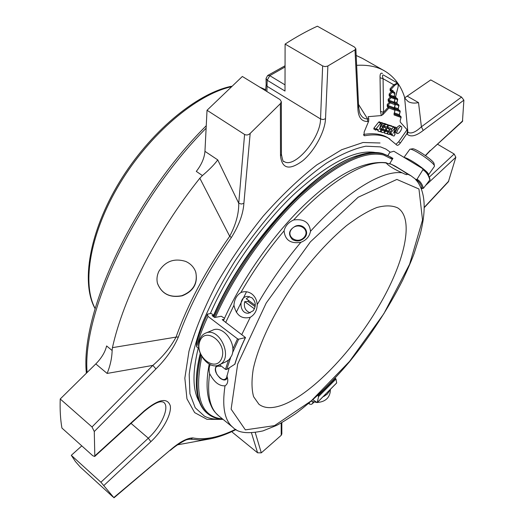 <?xml version="1.0" encoding="UTF-8"?>
<svg xmlns="http://www.w3.org/2000/svg" width="524" height="524" viewBox="0 0 524 524"><rect width="100%" height="100%" fill="white"/><g stroke="black" fill="none" stroke-linecap="round" stroke-linejoin="round"><path stroke-width="0.79" d="M276.62 406.781C269.284 408.484 263.389 407.652 258.935 404.273L253.609 396.701C251.599 389.535 251.481 380.319 253.249 369.047C258.398 345.047 273.626 312.894 294.816 282.416C311.544 259.465 328.725 240.582 346.351 225.772C357.538 217.257 367.73 211.165 376.939 207.484C385.382 205.251 392.299 205.388 397.696 207.897C414.929 218.639 404.456 262.74 378.898 306.016C351.126 354.1 305.872 400.192 276.62 406.781M394.579 92.407L394.893 93.082M394.015 102.625L395.089 98.944L394.71 98.04L395.057 98.735M394.919 103.726L395.227 104.387M399.897 110.643L398.64 109.909L399.858 110.616L400.094 111.664L400.198 111.298M394.277 108.278L398.626 109.902L398.03 108.723L394.506 107.4M396.884 102.363L397.375 103.929L398.613 104.643L398.849 105.691L398.954 105.324M395.627 96.35L396.124 97.929L397.362 98.643L397.598 99.691L397.703 99.324M394.153 96.187L395.522 96.737L398.063 87.154C398.607 83.532 397.408 83.028 394.467 85.635L390.766 89.67L390.085 88.831L390.19 90.809L390.629 90.58L393.295 91.667L393.052 90.606L390.766 89.67L390.629 90.58L391.887 91.3L391.448 91.53L392.122 92.375L391.887 91.3L394.546 92.388L393.321 91.687M393.851 96.986L394.782 93.449L392.122 92.375L389.804 94.896L389.129 94.058L389.227 96.049L389.666 95.82L393.459 97.32L393.223 96.259L389.804 94.896L389.666 95.82L390.93 96.547L390.485 96.776L391.166 97.615L390.93 96.547L394.71 98.04L393.249 97.13M394.146 103.267L394.952 99.108L391.166 97.615L388.841 100.156L388.16 99.318L388.258 101.315L388.703 101.086L393.629 102.973L393.393 101.911L388.841 100.156L388.703 101.086L389.967 101.813L389.522 102.049L390.203 102.894L389.967 101.813L393.662 102.992M394.186 108.265L395.116 104.761L390.203 102.894L387.871 105.442L387.734 106.379L393.793 108.625L394.736 109.175L394.972 110.243L395.083 109.863M394.12 113.78L399.864 115.85L399.275 114.671L400.094 111.664L395.142 109.837M399.38 114.297L399.275 114.671L394.356 112.889M398.135 108.344L398.849 105.691L395.286 104.328M393.629 108.455L393.557 107.564L387.871 105.442L387.19 104.597L389.522 102.049L388.258 101.315M387.898 125.118L385.985 124.489C383.843 125.537 382.913 127.136 383.201 129.29L384.747 129.795L384.197 130.751L382.114 130.096L381 132.015L382.939 132.624C385.081 131.57 386.005 129.972 385.723 127.836L384.236 127.345L384.786 126.389L386.823 127.05L387.93 125.138L386.09 124.05M400.834 116.413L401.135 117.062M394.467 85.635L393.793 84.796L397.461 83.008L383.326 74.978C382.356 74.906 382.278 76.137 383.077 78.685L383.548 112.3L388.238 107.171L388.919 108.01L388.684 106.929L388.238 107.171L387.288 106.614L387.734 106.379L394.755 109.182L393.793 108.625L393.557 107.564M386.653 130.397L386.568 130.358C386.286 128.229 387.21 126.638 389.339 125.596L393.308 126.913L392.214 128.806L391.605 128.609L391.055 129.552L391.71 129.769L390.616 131.662L390.007 131.465L389.456 132.408L390.118 132.624L389.018 134.511L387.786 134.124L387.943 133.057L390.616 128.282L388.166 127.489L387.616 128.439L389.057 128.917C389.332 131.033 388.415 132.611 386.299 133.666L384.354 133.057L385.468 131.151L387.537 131.806L388.094 130.856L386.653 130.397M375.701 130.142L375.872 129.14L380.548 123.258L381.177 122.904L381.203 123.5L379.422 129.245L382.127 124.385L383.11 123.54L384.374 123.959L383.254 125.891L382.625 125.681L382.061 126.651L382.749 126.88L381.629 128.806L381 128.603L380.437 129.566L381.125 129.788L380.011 131.714L378.033 131.092L378.269 129.611L376.808 129.153L375.701 130.135M400.827 130.535C399.439 132.775 398.247 133.771 397.244 133.522C395.45 132.696 399.851 125.4 401.443 126.572C402.085 127.188 401.882 128.511 400.827 130.535M390.164 133.627L395.286 127.568L393.629 133.142L397.133 128.177L394.926 132.886L394.742 134.078L395.122 134.203L394.035 136.07L392.096 135.467L392.424 134.059L391.048 133.627L389.974 134.576L390.026 133.548M385.985 124.489L383.529 123.461M380.496 129.055L382.324 129.638L382.867 129.094M384.112 123.376L386.024 124.011M407.351 134.354L407.875 132.205L404.574 97.163L405.275 98.709L408.255 101.643C411.058 103.143 414.484 103.47 418.525 102.612L421.394 126.795L423.209 130.463C416.154 135.991 410.868 137.288 407.351 134.354L406.899 133.646L407.417 131.485L407.109 129.703L400.264 122.125L400.198 120.448L401.161 117.271L399.904 115.87M383.044 114.448L381.328 115.568L380.542 111.402L383.548 112.3C382.409 113.826 382.245 114.54 383.044 114.448L388.919 108.01L394.972 110.243L394.022 114.042M387.537 131.806L385.684 130.699L386.221 130.155M385.684 130.699L385.31 130.581M388.52 127.601L388.107 128.347M391.48 125.839L386.941 124.548M385.12 126.494L384.747 127.26M375.872 129.14L373.979 128.007L373.795 128.996L375.669 130.116L373.795 128.996M382.52 122.865L380.725 122.636M381.177 122.904L379.284 121.778L378.656 122.131L373.979 128.007M380.548 123.258L378.656 122.131M401.443 126.572L399.498 125.439L396.452 127.771M395.253 132.303L397.244 133.522M394.723 127.876L393.413 127.096M392.116 134.923L390.694 134.072M392.096 135.467L390.393 134.452M397.133 128.177L395.293 127.09L394.801 127.273M395.286 127.568L393.439 126.474L392.948 126.697M390.085 88.831L393.793 84.796L383.077 78.685L380.051 77.755C379.9 73.95 380.706 72.522 382.468 73.471M380.542 111.402L380.051 77.755M358.521 104.394L367.612 118.948C364.691 118.961 362.444 117.658 360.879 115.044L360.872 115.031C359.909 114.278 359.156 111.324 358.606 106.169L358.606 106.058M381.328 115.568L368.143 116.675L368.765 118.706L368.66 121.214L367.521 121.457L367.612 118.948L368.765 118.706M406.899 133.646L400.421 142.895C399.019 144.775 397.893 145.567 397.035 145.259L387.989 137.799C381.682 133.974 373.546 132.86 363.591 134.458M396.085 144.179L398.62 141.821L407.109 129.703M356.648 65.323C367.651 64.701 376.92 66.548 384.452 70.864C394.068 76.53 400.775 85.294 404.574 97.163M407.417 131.485L407.875 132.205C410.96 134.118 415.473 132.317 421.394 126.795L461.526 97.071L430.754 79.923L404.803 97.765M198.465 440.998L183.027 443.835M112.948 496.89L80.192 466.982L75.463 461.579L71.297 455.317L100.916 482.224L113.996 497.8L170.582 449.795C179.608 442.027 187.002 438.064 192.767 437.913L190.906 439.125L187.527 439.459M211.1 438.68L200.175 439.977L188.987 439.119M112.136 350.504C111.926 358.069 110.256 365.713 107.125 373.435L95.8 363.918C101.538 358.089 105.134 352.095 106.608 345.945L112.136 350.504L112.444 347.654L176.057 337.096C170.529 347.392 162.787 356.824 152.838 365.398L107.125 373.435M185.699 261.43C174.341 257.946 165.44 261.162 159.001 271.085C156.977 275.159 156.48 279.305 157.514 283.51C161.778 294.003 170.025 298.097 182.247 295.798C193.716 291.121 198.183 283.124 195.642 271.799C193.854 267.057 190.54 263.598 185.699 261.43M231.405 237.477C207.504 271.655 189.839 304.824 178.402 336.984L176.057 337.096C187.605 304.516 205.48 270.908 229.702 236.272C235.905 224.534 238.911 213.53 238.734 203.253L241.348 204.039L243.883 203.358C243.195 213.93 239.036 225.3 231.405 237.477L229.702 236.272L199.827 178.226L202.415 175.566C209.338 169.678 214.447 164.451 217.742 159.886L238.734 203.253L244.584 134.472L207.032 110.269L204.95 151.338C204.412 158.019 201.53 164.7 196.304 171.394L202.415 175.566M112.444 347.654C123.317 298.051 156.421 232.505 199.827 178.226M266.041 78.476L267.188 80.237L269.762 75.659L267.666 75.495L266.041 78.476M367.521 121.457C361.324 121.575 358.095 117.055 357.853 107.892L358.606 106.169L355.848 48.739L354.525 47.081L317.38 26.2C307.077 30.896 296.315 36.857 285.102 44.081L284.997 91.052L267.188 80.237L266.893 91.53M103.863 485.506L150.879 441.66C162.774 430.617 171.754 414.124 170.293 405.759C167.333 397.389 158.7 399.052 144.401 410.751L94.811 455.913L94.274 431.527L92.014 426.962L60.227 398.993L95.8 363.918M281.178 422.947L281.211 435.313L261.299 452.847L257.579 452.801L232.44 432.333L232.139 431.449M389.823 138.893C383.391 134.995 375.046 133.941 364.796 135.736L364.088 135.637L364.16 132.035L368.66 121.214M462.757 120.789L429.87 151.135L462.463 121.437L463.884 100.156L461.526 97.071M424.224 207.661L448.393 181.736L455.854 157.252L454.184 154.004L437.481 144.192M189.361 439.079L186.577 439.787C187.9 438.922 178.33 443.317 170.379 450.332L170.346 450.358M178.402 336.984C173.437 348.381 165.957 359.019 155.956 368.909L152.838 365.398L92.014 426.962M207.032 110.269L242.343 76.471L280.052 99.599L281.342 101.748L280.379 103.66L250.177 133.404C248.435 135.035 246.575 135.388 244.584 134.472M355.848 48.719L355.003 49.859L327.605 66.135L324.952 66.6L322.646 65.926L285.102 44.081M60.227 398.993C59.854 409.689 60.417 419.377 61.924 428.049L92.702 455.664L94.687 456.496L144.303 411.294M94.811 455.913L94.687 456.496M71.297 455.317L81.796 445.878M281.211 435.313L281.84 433.951L281.827 422.58M308.688 403.46L309.959 404.266L311.59 404.292L314.086 402.118M392.666 158.772L388.926 156.145L382.605 153.48C376.232 151.763 368.483 152.307 359.353 155.111C317.02 165.951 243.739 244.95 213.451 316.607M200.397 353.792C197.365 366.007 196.022 376.664 196.369 385.756C196.998 398.79 200.613 407.967 207.222 413.292L207.884 413.829C212.082 417.183 217.126 419.01 223.001 419.318M357.001 155.89C314.597 167.837 242.815 245.953 213.163 316.391M200.247 353.425C197.476 364.717 196.166 374.667 196.317 383.28M390.373 152.242L385.841 149.032L380.503 146.884L365.791 146.203C354.165 148.62 341.039 154.285 326.406 163.2C311.164 173.968 295.516 187.533 279.469 203.895C263.585 221.58 248.703 240.693 234.837 261.234C221.94 282.082 211.205 302.531 202.631 322.568C195.531 341.844 191.05 359.156 189.197 374.49L189.93 393.799L195.223 407.77L204.484 416.2C209.122 418.538 214.493 419.501 220.604 419.102M199.284 401.77C192.596 390.531 192.249 372.63 198.249 348.067M210.353 313.575C228.195 272.447 260.461 226.276 293.316 194.908C327.939 163.272 355.305 149.143 375.42 152.51M213.078 316.326L213.484 315.022L211.08 313.437L207.452 314.112L207.969 316.358C202.893 327.192 199.113 337.338 196.638 346.809L196.52 343.534C198.91 334.371 202.559 324.566 207.452 314.112M390.328 157.01L392.928 158.346L389.725 163.612M224.527 318.258L221.272 316.247L214.643 317.518L212.102 315.586L213.556 315.31M246.503 291.776L236.317 312.245M434.01 163.593L433.99 163.501C433.8 160.613 414.772 147.703 412.362 148.809L409.971 149.229M199.847 341.262C205.303 325.902 227.717 343.037 221.718 358.272C215.862 373.396 194.083 356.156 199.847 341.262M304.143 237.293C297.567 244.885 285.128 236.337 291.809 228.916C298.294 221.403 310.771 229.781 304.143 237.293M255.293 305.387L246.267 298.759L249.457 296.577M248.527 300.422L248.101 301.51L255.136 306.684M248.101 301.51L244.682 301.66L254.441 308.852M244.682 301.66C243.575 307.293 245.429 311.014 250.236 312.835M226.892 375.721L226.807 377.287C224.619 381.086 221.311 380.103 216.884 374.352C214.231 367.94 215.436 365.3 220.499 366.433M434.389 166.435L434.455 165.944C434.252 162.702 412.571 147.984 409.879 149.242L403.997 157.37M428.311 174.937L428.213 173.641C425.894 169.632 407.823 157.482 404.39 157.613M199.683 339.565C200.823 336.578 202.664 334.495 205.198 333.31C219.373 325.876 234.123 358.436 219.399 364.763C208.997 370.723 194.384 351.866 199.683 339.565M205.709 333.094L212.528 330.264C222.824 324.703 237.215 343.495 231.732 355.573L229.243 359.51L226.093 361.678M311.302 401.227L316.509 402.439M317.393 402.458C324.723 401.875 328.987 398.45 330.186 392.194L330.225 391.664M323.773 396.498L327.441 393.937L329.786 390.432M304.601 237.713C310.136 231.903 303.357 223.132 295.687 226.027C288.789 229.82 287.709 234.333 292.458 239.553C296.781 241.898 300.828 241.289 304.601 237.713M253.249 310.725C256.328 305.937 255.863 301.601 251.861 297.711L247.544 296.401C238.06 296.577 239.245 314.393 248.671 313.175L253.249 310.725M216.772 365.608C213.995 368.883 215.135 373.101 220.198 378.269C223.925 380.83 226.322 380.548 227.39 377.437L227.396 377.404M218.967 365.307L218.213 365.248M417.255 181.389L418.165 182.647C425.357 193.946 426.091 210.949 420.359 233.658L414.183 253.354C412.113 259.092 408.294 268 402.714 280.071C388.31 308.505 370.599 335.701 349.6 361.658C331.823 382.658 313.856 399.976 295.7 413.613C286.451 419.816 279.98 423.785 276.299 425.527L262.891 430.918C248.048 434.088 238.112 432.948 233.088 427.505C224.573 420.68 221.881 406.788 225.019 385.821C227.082 384.564 227.992 382.382 227.737 379.271L227.003 376.062L229.171 367.927M391.336 164.274L386.168 162.997C388.795 165.984 394.153 169.265 402.249 172.848C404.692 174.138 406.29 174.721 407.024 174.603L407.279 174.02L410.967 175.776L395.148 166.108L391.336 164.274C398.869 168.407 404.181 171.656 407.279 174.02M224.062 319.293L222.196 319.66L241.734 334.679L250.262 317.295C241.675 319.371 236.239 315.376 233.946 305.309C234.339 299.538 236.652 295.287 240.883 292.549C244.669 291.075 248.271 291.514 251.703 293.853C255.037 296.446 256.871 300.049 257.205 304.66C269.893 282.659 284.447 261.876 300.868 242.311C290.63 243.948 285.03 240.123 284.08 230.848C285.246 225.923 288.449 222.3 293.682 219.969C303.946 218.646 309.553 222.418 310.503 231.294C346.705 191.267 382.664 169.887 402.249 172.848M300.868 242.311C306.265 240.189 309.481 236.521 310.503 231.294M250.262 317.295C254.736 314.597 257.048 310.385 257.205 304.66M210.366 364.704C208.965 366.695 208.722 369.669 209.633 373.638C214.067 382.127 219.196 386.188 225.019 385.821M387.891 155.549L389.791 152.412L393.832 151.233L422.698 168.669L422.907 169.717L417.045 179.254L416.01 179.542L410.967 175.776M420.87 187.553L422.383 188.483L423.451 188.286L430.06 179.594C428.77 174.63 426.313 170.994 422.704 168.669M241.734 334.679L245.494 337.554L238.63 339.198L237.51 338.818L207.969 316.358M228.425 360.263L225.49 369.381L219.517 364.704M198.937 348.604L196.638 346.809M225.49 369.381L226.689 369.505L234.929 364.141M317.806 395.41L318.612 396.517L317.19 402.635L312.985 399.753M317.19 402.635L336.683 382.972L336.002 379.029L335.118 378.131M390.511 156.873L392.784 158.589M157.442 283.215L157.449 283.255C161.647 293.774 169.776 297.92 181.828 295.687C193.199 291.154 197.849 283.34 195.793 272.244M393.052 90.606L393.19 91.471M394.33 101.794L396.779 102.743L397.598 99.691L395.116 98.715M397.395 98.663L393.871 97.261M393.223 96.259L393.36 97.117M398.653 104.669L394.041 102.887M393.393 101.911L393.524 102.763M394.317 108.927L395.26 104.597L394.899 103.706L393.419 102.783M394.068 113.97L400.795 116.387L399.884 115.856L399.412 114.514L400.225 111.507L399.877 110.63L394.212 108.52M398.659 109.922L398.168 108.56L398.98 105.534L398.633 104.649L394.1 102.665M397.408 103.948L396.917 102.58L397.729 99.534L397.375 98.65L393.924 97.058M398.063 87.154L395.659 96.573L396.151 97.949M397.461 83.008L398.397 84.449L398.155 86.768M390.19 90.809L391.448 91.53L389.129 94.058M389.227 96.049L390.485 96.776L388.16 99.318M387.288 106.614L387.19 104.597M384.197 130.751L382.324 129.638M382.114 130.096L380.47 129.114M380.968 131.989L380.345 131.616M394.041 113.721L393.937 114.114M394.074 114.946L401.024 117.435L400.198 120.448M385.468 131.151L385.101 130.935M388.972 128.878L387.616 128.072M387.76 134.098L386.876 133.568M393.275 126.9L391.421 125.799M389.339 125.596L387.465 124.489M386.489 130.299L385.684 129.821M378.001 130.391L376.52 129.507M384.334 123.946L382.454 122.826M383.11 123.54L381.223 122.42M382.127 124.385L381.105 123.775M396.177 128.976L395.207 128.406M418.525 102.612L407.495 96.305M285.01 84.868L269.762 75.659L285.049 66.98M356.176 55.479L362.385 58.38L384.452 70.864M217.742 159.886L204.95 151.338M87.082 372.518C82.13 313.169 134.151 200.784 206.122 128.197M257.579 452.801L251.5 432.948M363.682 135.054L364.796 135.736M400.421 142.895L398.62 141.821M423.209 130.463L463.884 100.156M448.793 181.042L424.23 207.386M261.299 452.847L255.26 432.595M192.767 437.913C204.923 440.252 219.209 437.383 235.617 429.294M170.582 449.795L113.767 497.61M94.274 431.527L155.956 368.909M243.883 203.358L250.177 133.404M355.003 49.859L357.853 107.892M425.986 185.11L455.854 157.252M429.287 177.138L454.184 154.004M265.596 90.737L266.146 84.678L267.286 86.434L320.544 118.948L322.646 65.926M280.379 103.66L280.51 155.936C282.108 168.977 289.543 170.562 302.826 160.685C314.511 150.905 324.972 131.688 325.522 118.712L327.886 65.965M325.522 118.712L323.118 119.564L320.544 118.948C320.537 138.487 294.18 169.272 283.936 161.385C283.32 162.407 282.482 160.023 281.421 154.233L281.421 154.122M280.51 155.936L281.421 154.233L281.342 101.748M144.401 410.751L144.329 411.274C159.132 399.17 161.752 402.157 162.794 401.901L163.763 402.373C169.999 406.925 161.516 426.241 148.312 438.195L100.916 482.224M150.879 441.66L148.312 438.195L131.039 423.379M380.031 142.993L363.06 142.495L341.661 149.726L316.837 164.877C298.994 178.782 281.047 195.95 263.002 216.373C245.481 238.171 229.833 260.998 216.058 284.873C203.869 308.544 194.836 330.69 188.954 351.296L184.841 378.164L186.95 398.829L194.64 412.604L207.026 419.357L223.073 419.383M312.736 403.585L312.821 401.79M430.211 150.434L425.37 155.536M421.473 189.046L422.279 188.424M389.659 156.591L383.345 153.932C363.63 149.314 335.963 163.043 300.344 195.105C266.519 226.977 232.853 274.687 214.192 317.177M200.947 355.036C194.155 384.963 196.467 404.561 207.884 413.829M392.319 159.348L383.581 154.993C363.984 150.447 336.48 164.123 301.084 196.015C267.463 227.711 233.979 275.126 215.377 317.374M201.773 356.595C193.873 396.046 200.79 416.829 222.517 418.931M309.245 403.886L309.278 402.956M417.595 165.584L410.77 161.464M349.6 361.337L311.367 400.775L274.491 425.639L245.37 429.87L231.123 409.165L237.673 364.069L266.212 303.023L310.45 241.813L358.161 197.247L396.878 179.431L418.958 189L422.527 220.008L409.604 264.22L383.882 313.666L349.6 361.337M293.682 219.969C329.793 180.453 366.073 159.656 386.168 162.997M240.883 292.549C253.354 270.718 267.757 250.151 284.08 230.848M233.088 427.505L218.691 415.827C209.869 408.753 206.849 394.69 209.633 373.638M429.935 180.145C428.658 175.35 426.313 171.879 422.907 169.717M423.451 188.286C422.239 184.114 420.104 181.101 417.045 179.254M422.383 188.483C421.198 184.435 419.135 181.487 416.187 179.647L416.187 179.647M225.654 322.515L233.946 305.309M237.51 338.818L232.807 349.102M238.63 339.198L232.499 352.901M230.567 357.84L226.689 369.505M245.37 337.646C240.739 347.157 237.202 356.071 234.745 364.376M317.256 402.517L336.696 382.906M318.612 396.517L336.002 379.029M318.179 395.692L335.432 378.361M230.704 86.905C196.14 94.818 149.733 133.993 119.95 183.348C90.089 232.702 81.593 283.55 95.145 308.479M259.596 87.056L265.766 89.761L259.753 87.154M393.806 97.326L394.919 93.285L394.559 92.394L393.085 91.477M393.478 97.326L394.729 98.053M394.002 114.062L395.109 110.073L394.755 109.182M381 132.015L380.339 131.622M387.93 125.138L386.057 124.024M389.057 128.917L387.616 128.059M387.786 134.124L386.869 133.574M393.308 126.913L391.454 125.812M386.568 130.358L385.677 129.834M384.374 123.959L382.487 122.845M236.062 429.556C226.106 434.579 216.667 437.822 207.753 439.295L198.465 440.992M184.946 443.468L177.538 444.824M267.666 75.495L285.049 65.769M356.176 55.452L362.385 58.38M266.146 84.678L266.048 78.567M86.368 373.219C80.087 313.129 132.952 198.675 206.246 125.74M425.54 155.654L429.87 151.135M433.99 163.501L434.455 165.944M434.429 166.377L428.553 174.754M219.399 364.763L226.617 361.436M330.186 392.194L330.349 389.849M234.935 364.141C237.379 355.888 240.896 347.026 245.507 337.554M417.248 181.396L415.552 179.457M218.691 415.827C214.702 411.943 212.633 410.593 209.187 400.808C206.364 391.284 206.371 379.055 209.207 364.134M223.473 320.629C240.791 281.159 271.524 236.927 303.003 206.24C335.262 174.924 363.034 160.416 386.319 162.728M390.354 163.829L395.148 166.108M95.093 308.656C80.716 283.006 89.335 231.719 119.465 182.051C149.602 132.395 196.415 93.436 231.372 86.283"/></g></svg>
